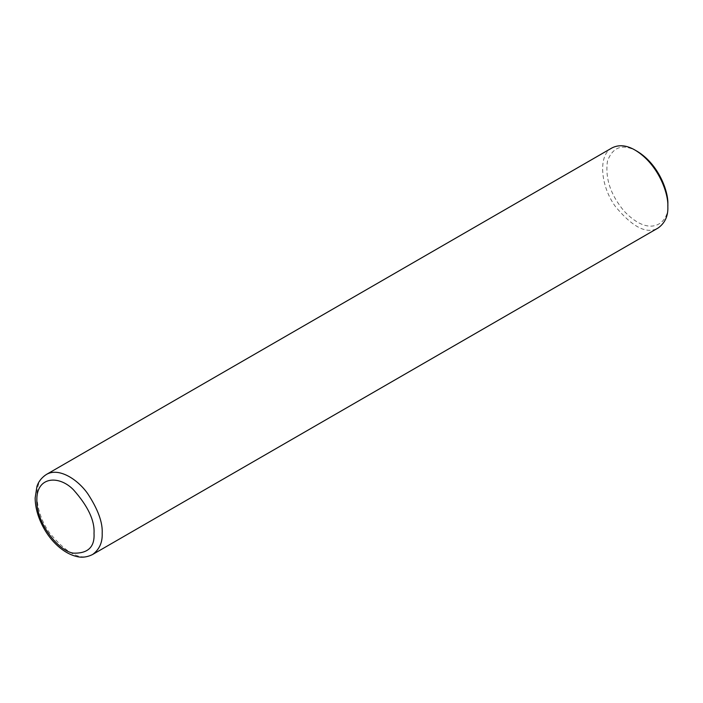 <?xml version="1.0" encoding="UTF-8"?>
<svg xmlns="http://www.w3.org/2000/svg" width="703" height="703" viewBox="0 0 703 703"><rect width="100%" height="100%" fill="white"/><g stroke="black" fill="none" stroke-linecap="round" stroke-linejoin="round"><path stroke-width="0.53" stroke-dasharray="3.52 2.64" d="M612.076 147.876C598.06 154.484 600.063 185.601 615.433 206.55C632.814 227.473 647.103 234.591 658.28 227.904M637.217 151.338C622.805 143.43 612.893 146.663 607.48 161.057C604.993 178.369 610.643 195.17 624.422 211.454C651.778 240.039 669.959 220.935 667.85 204.397M46.407 474.455C32.4 481.063 34.403 512.179 49.764 533.129C67.154 554.052 81.434 561.179 92.62 554.491"/><path stroke-width="1.05" d="M92.62 554.491L658.28 227.904C665.038 222.913 668.228 215.856 667.85 206.752C668.632 193.369 658.254 164.107 635.178 150.161C626.681 145.187 618.974 144.423 612.076 147.876L46.407 474.455C39.025 479.305 37.373 485.202 36.916 486.529L35.15 498.058C35.299 508.049 38.234 518.173 43.955 528.428C50.519 540.449 62.875 553.489 77.295 556.653C78.666 556.917 84.65 558.49 92.62 554.491C99.378 549.491 102.568 542.444 102.19 533.34C102.796 522.531 97.963 509.28 87.673 493.594C77.435 479.059 58.613 467.205 46.407 474.455M635.178 150.161L637.217 151.338C658.86 164.414 668.579 191.849 667.85 204.397L667.85 206.752M94.017 533.34C94.843 520.642 87.98 506.116 73.437 489.763C58.964 474.859 36.328 476.318 36.837 500.325C36.328 523.744 58.964 551.337 73.437 553.147C87.98 553.586 94.843 546.987 94.017 533.34"/></g></svg>
